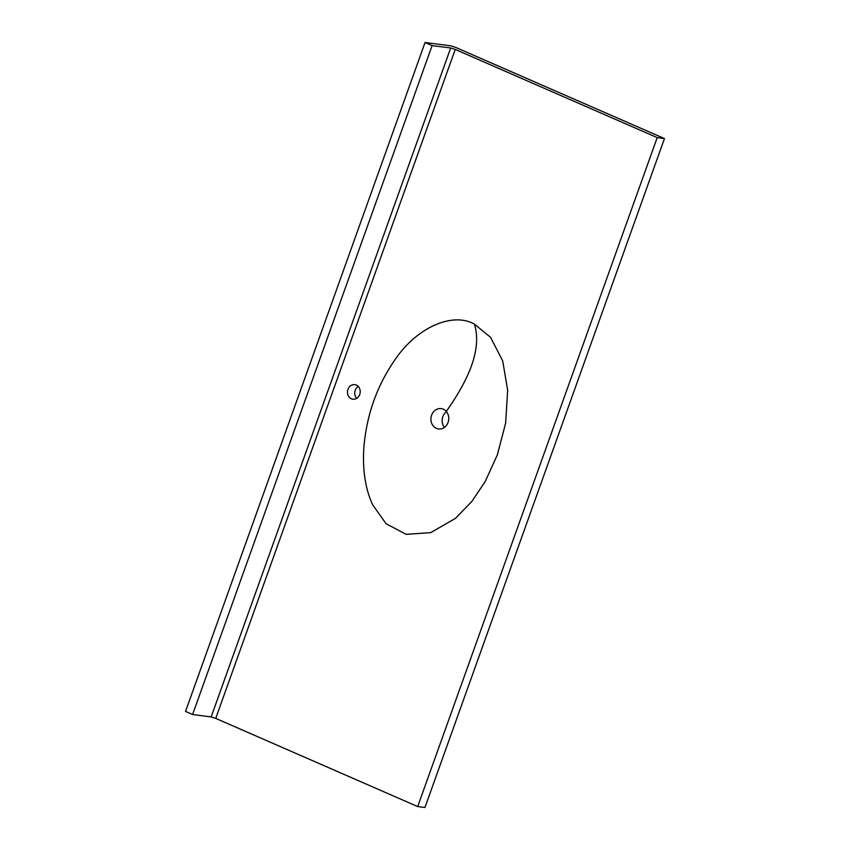 <?xml version="1.0" encoding="UTF-8"?>
<svg xmlns="http://www.w3.org/2000/svg" width="850" height="850" viewBox="0 0 850 850"><rect width="100%" height="100%" fill="white"/><g stroke="black" fill="none" stroke-linecap="round" stroke-linejoin="round"><path stroke-width="1.27" d="M347.958 389.364A7.331 6.354 -82.6 0 0 352.909 399.203A7.331 6.354 -82.6 0 0 359.731 394.496A7.331 6.354 -82.6 0 0 354.79 384.657A7.331 6.354 -82.6 0 0 347.958 389.364M358.243 386.442A7.331 6.354 -82.6 0 0 355.215 390.299A7.331 6.354 -82.6 0 0 356.703 398.353M436.411 428.379A10.264 8.904 -82.6 0 0 438.526 428.974A10.264 8.904 -82.6 0 0 448.088 422.386A10.264 8.904 -82.6 0 0 446.293 411.432A10.264 8.904 -82.6 0 0 441.161 408.606A10.264 8.904 -82.6 0 0 431.609 415.193A10.264 8.904 -82.6 0 0 436.411 428.379M446.484 411.655A10.264 8.904 -82.6 0 0 442.85 416.638A10.264 8.904 -82.6 0 0 444.454 427.369M372.64 504.794L386.091 523.738L406.172 534.342L430.684 532.642L455.462 518.372L471.952 501.309L485.169 481.578L497.388 454.75L505.623 423.13L507.673 390.288L502.711 360.953L490.578 337.344L474.481 324.169C452.402 311.631 416.691 327.579 395.059 359.646C377.177 385.358 366.796 414.343 363.928 446.611C362.312 469.221 365.224 488.612 372.64 504.794M657.209 137.615L455.239 49.438L215.73 718.388L417.69 806.565L657.209 137.615L664.466 138.561L455.43 47.303L450.872 45.836L425.053 42.5L185.534 711.439L192.599 714.521L211.161 716.922L450.681 47.982L455.239 49.438M664.466 138.561L424.947 807.5L417.69 806.565M215.73 718.388L211.161 716.922M192.599 714.521L432.119 45.581L425.053 42.5M432.119 45.581L450.681 47.982M474.481 324.169C482.279 350.072 467.776 380.896 446.293 411.432"/></g></svg>
